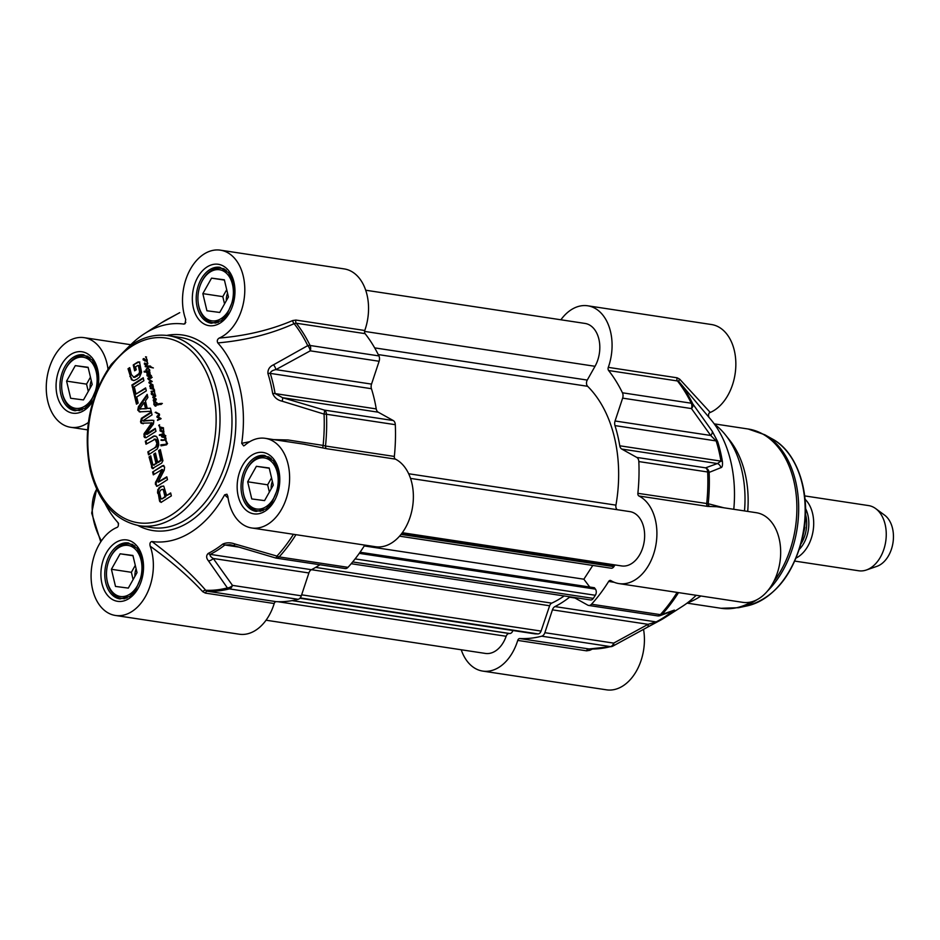 <?xml version="1.0" encoding="UTF-8"?>
<svg xmlns="http://www.w3.org/2000/svg" width="940" height="940" viewBox="0 0 940 940"><rect width="100%" height="100%" fill="white"/><g stroke="black" fill="none" stroke-linecap="round" stroke-linejoin="round"><path stroke-width="1.41" d="M137.792 365.46L139.179 365.895L137.792 365.46L135.536 366.87L136.23 369.784L134.632 370.806L133.233 364.967L137.792 362.041L139.837 362.029M139.038 361.9L137.792 362.041L139.038 361.9L139.743 363.204L141.576 372.228L139.531 377.175L137.087 379.114L134.185 380.512L131.471 379.795L128.028 368.727L129.72 367.634L131.377 374.566L133.821 377.234L138.932 373.721L139.567 371.84L138.439 365.965L139.179 365.895M139.402 369.972L140.201 370.102L139.238 366.083M139.567 371.84L140.365 371.958L140.201 370.102M138.932 373.721L139.731 373.838L140.365 371.958M138.627 374.155L139.731 373.838M138.121 374.696L139.425 374.273M136.312 376.129L138.92 374.813M134.42 377.081L137.099 376.247M133.821 377.234L135.219 377.198M133.421 377.222L134.62 377.363M128.028 368.727L129.849 368.186M129.873 376.47L130.672 376.588L128.827 368.844M131.471 379.795L132.27 379.924L130.672 376.588M133.363 380.582L132.27 379.924M133.233 364.967L138.591 362.159M135.301 370.384L134.032 365.084M134.561 387.962L136.018 394.06L145.618 387.903L146.323 390.84L136.723 396.997L138.168 403.084L136.476 404.177L132.869 389.043L134.561 387.962M142.962 420.709L151.904 420.204L153.091 420.321L153.796 421.566L153.42 424.046L146.1 434.104L155.276 428.429L155.981 431.366L146.041 437.746L144.49 437.488L143.938 434.022L151.645 422.941L141.141 423.164L140.53 421.79L141.411 418.312L151.352 411.931L152.057 414.881L142.962 420.709M143.421 421.061L153.091 420.321M146.1 434.104L147.216 434.315L155.405 428.981M146.041 437.746L144.49 437.488L145.289 437.605L144.737 434.139L152.127 423.752L152.445 423.071L151.552 422.847M151.928 422.906L151.129 422.788M142.633 423.599L141.141 423.164L141.94 423.294L141.329 421.907L142.21 418.441L151.481 412.484M161.151 486.344L163.783 486.18L166.65 495.521L170.645 492.948L171.35 495.885L161.093 502.395L159.506 500.844L157.673 489.905L160.364 486.803L163.407 486.004M162.832 486.109L163.783 486.18M157.673 462.304L160.705 460.095L158.625 450.671L160.317 449.579L162.914 460.706L161.621 463.162L152.315 468.52L149.037 456.922L150.729 455.829L152.738 464.266L153.572 464.936L155.981 463.397L153.772 454.149L155.464 453.056L157.673 462.304L158.472 462.421L161.504 460.212L159.424 450.789L160.446 450.131M153.608 468.296L152.832 468.602M153.103 464.959L156.78 463.514L154.571 454.267L155.605 453.609M152.633 471.998L162.467 465.688L164.606 466.98L164.265 470.106L158.12 482.044L166.803 476.827L167.484 479.67L157.603 486.027L155.5 484.629L155.37 482.866L161.974 469.577L153.314 474.853L152.633 471.998L163.572 465.429M161.927 469.836L162.773 469.695L161.809 469.424M158.249 482.197L166.944 477.379M157.603 486.027L156.534 486.25M139.637 411.896L137.757 410.146L138.415 406.773L147.169 394.365L147.909 397.467L145.43 400.898L147.227 408.406L150.447 408.172L151.187 411.262L139.296 411.861M132.611 387.95L131.906 385.012L143.209 377.751L143.902 380.7L132.611 387.95M155.852 446.629L156.91 443.457L155.194 439.18L146.017 444.221L145.312 441.283L154.172 435.878L156.839 436.947L158.355 440.731L158.801 445.161L157.286 448.944L148.543 454.831L147.839 451.893L156.651 446.747L157.462 445.466L156.957 440.449L155.993 439.297L154.054 439.156M152.644 436.583L155.864 436.089M163.431 427.912L163.877 434.115L165.499 436.101L163.149 437.359L161.468 436.442L161.774 435.22L159.33 435.349L163.842 433.152L163.384 432.083L160.188 431.061L160.211 429.803L162.773 431.566L163.619 429.98L162.667 428.358L159.929 428.793L160.634 427.935L158.696 425.491L159.577 424.833L159.048 425.773L160.07 426.96L163.431 427.912M159.412 434.785L164.03 433.951M161.997 431.296L163.431 432.118M160.646 427.348L163.442 427.771M156.957 413.506L155.558 412.178L159.307 413.941L158.179 416.89L161.069 418.57L157.532 420.415L160.376 418.559L157.086 417.301L157.015 416.303L159.072 414.552L156.357 412.308M147.145 359.714L146.675 360.796L147.827 363.439L147.004 364.767L145.43 364.826L144.337 364.038L144.513 363.04L146.675 364.109L147.38 362.805L146.382 361.007L144.76 360.984L143.068 359.068L143.55 358.598L146.382 360.373L146.687 358.892L145.536 356.789L147.145 359.714M145.124 363.851L147.603 364.156M145.065 360.196L143.656 359.291L146.946 360.466M166.063 438.745L165.722 439.826L167.238 443.163L166.615 444.808L161.022 445.83L160.858 444.808L165.546 444.326L166.768 443.422L165.381 440.038L162.373 440.472L165.558 439.121L164.124 437.453L165.593 437.887L165.558 438.663M161.022 445.83L163.125 444.773M162.444 444.667L164.383 444.679M162.785 439.861L165.287 439.791M152.762 397.573L155.593 395.141L154.971 396.809L153.385 397.385L156.216 398.995L155.993 400.088L153.385 400.628L153.443 399.735L155.453 399.324L152.762 397.573L155.688 396.187M153.831 388.937L155.135 394.835L153.255 395.423L151.434 394.33L151.739 392.967L154.571 394.741L154.877 393.261L153.796 391.463L151.164 391.757L154.16 390.382L153.432 389.336L150.282 388.502L152.95 387.174L152.057 385.87L149.918 386.704L150.142 385.447L151.963 384.989L148.849 382.697L151.293 381.252L147.827 378.726L151.399 376.916L151.27 378.139L148.45 378.785L152.233 381.558L149.566 382.674L153.032 384.954L152.386 385.835L153.831 388.937M153.255 394.565L151.845 393.66L155.135 394.835M151.681 391.863L154.548 390.876M153.432 389.336L150.282 388.502L152.104 387.95M151.305 387.821L153.208 387.832M146.64 371.23L149.272 370.748L148.473 368.656L149.707 370.078L149.072 371.735L146.91 372.087L147.298 373.638L146.335 372.04L144.267 372.04L144.184 371.265L146.088 371.206L145.994 369.608L148.132 366.729L145.418 366.8L145.265 365.942L149.719 365.989L152.574 367.822L148.708 366.894L146.37 370.301L147.439 371.359M147.603 372.111L146.91 372.087M145.994 369.608L146.417 370.489M153.373 367.951L150.694 366.988M149.625 372.616L149.66 374.261L151.058 375.753L149.354 377.105L147.028 375.753L147.145 374.872L149.108 376.294L150.647 375.577L146.981 374.402L150.118 372.698M147.427 375.33L148.167 375.401M151.446 375.706L148.708 374.59M161.081 440.308L161.292 439.697L161.574 440.378M161.328 439.732L162.174 439.861M155.323 404.4L157.203 404.036L154.407 401.733L154.266 403.93L155.688 405.539L155.112 406.056L153.831 404.388L154.254 400.863L157.626 403.871L161.562 403.366L161.586 404.059L155.758 405.293L155.323 404.4L157.885 403.965M156.886 402.602L154.407 401.733M154.454 401.991L155.053 400.992L154.254 400.863L155.006 400.957M157.626 403.871L162.362 403.483M136.018 394.06L145.759 388.443M132.869 389.043L134.69 388.514M137.146 403.742L133.668 389.172M141.411 418.312L142.21 418.441M140.53 421.79L141.329 421.907M143.432 423.728L141.94 423.294M151.328 423.635L152.127 423.752M143.938 434.022L144.737 434.139M143.961 436.184L144.76 436.313M144.008 436.43L144.807 436.548M146.429 434.186L147.216 434.315M152.703 420.333L153.89 420.45M143.138 421.049L144.22 421.179M160.364 486.803L161.95 486.474M158.848 487.978L161.163 486.932M157.673 489.905L158.472 490.022L159.647 488.107M157.474 491.879L158.272 491.996L158.472 490.022M159.506 500.844L160.305 500.961L158.272 491.996M159.8 501.678L160.599 501.807L160.305 500.961M161.163 502.442L160.599 501.807M166.65 495.521L170.786 493.5M163.501 490.527L162.749 489.364L164.136 490.163L165.757 496.731L161.95 498.929L164.958 496.602L163.501 490.527L164.3 490.645M161.892 489.435L160.27 490.469L159.542 492.537L160.928 498.553L161.727 498.682L161.151 498.811M163.337 490.046L164.136 490.163M164.958 496.602L165.757 496.731M161.328 498.846L161.95 498.929M160.317 460.6L161.116 460.729M153.772 454.149L154.571 454.267M155.981 463.397L156.78 463.514M153.572 464.936L154.371 465.053M149.037 456.922L150.87 456.382M151.728 467.838L152.527 467.967L149.836 457.04M153.114 468.637L152.527 467.967M158.625 450.671L159.424 450.789M160.611 459.002L161.41 459.12M160.705 460.095L161.504 460.212M161.856 469.977L162.726 469.953M155.793 481.586L156.592 481.703L162.655 470.094M155.37 482.866L156.169 482.984L156.592 481.703M155.5 484.629L156.299 484.746L156.169 482.984M157.004 486.215L156.299 484.746M163.266 465.805L163.912 465.582M153.984 474.418L153.432 472.127M147.227 408.406L150.494 408.348M138.415 406.773L139.214 406.891L147.392 395.305M137.757 410.146L138.556 410.275L139.214 406.891M140.436 412.014L138.556 410.275M139.743 408.877L146.323 408.759L144.889 402.767L144.09 402.637L139.743 408.877L145.524 408.642L144.09 402.637M145.524 408.642L146.323 408.759M133.28 387.515L132.704 385.13L143.338 378.303M131.906 385.012L132.704 385.13M156.663 445.349L157.462 445.466M147.839 451.893L156.651 446.747M149.213 454.408L148.638 452.011M145.312 441.283L153.443 436.701M146.687 443.798L146.111 441.401M156.157 440.331L156.957 440.449M156.663 441.812L157.462 441.941M156.91 443.457L157.709 443.574M163.384 432.083L163.912 431.495M160.211 429.803L161.28 429.815M160 430.156L161.01 429.921M160.188 431.061L160.987 431.178L160.799 430.273M160.047 430.673L160.787 430.779M162.432 432.177L160.987 431.178M162.796 431.413L160.587 430.391M162.079 431.46L163.537 431.683M161.304 430.708L162.103 430.826M163.231 433.834L163.971 433.939M162.397 434.057L163.325 434.115M159.33 435.349L160.211 434.903M161.468 436.442L162.268 436.56L162.432 435.572M161.974 437.065L162.773 437.182L162.268 436.56M165.839 435.808L164.112 434.762L162.221 435.091L161.95 436.148L165.593 436.289M163.161 436.56L164.054 436.642M163.278 436.512L165.464 435.749M165.041 435.69L163.313 434.632M164.794 436.172L165.44 436.266M163.372 431.413L162.773 431.566M162.643 427.641L163.313 427.747M161.562 427.606L162.632 427.735M158.978 425.045L159.589 425.139M159.542 427.265L160.329 427.383L159.577 426.278M160.634 427.935L161.433 428.053L160.329 427.383M160.576 427.947L161.433 428.053M160.458 427.959L161.375 428.064M160.364 428.041L161.257 428.088M160.047 428.064L161.104 428.064M159.906 428.088L160.846 428.182M160.728 428.922L160.705 428.205M163.395 428.029L162.467 427.888M162.585 427.9L163.266 428.005M162.761 427.947L163.431 428.041M155.171 412.507L155.97 412.637M159.577 414.446L157.755 413.623M158.778 414.329L159.471 414.434M158.637 415.504L159.283 415.598M157.967 416.021L159.436 415.621M157.673 416.091L158.766 416.138M157.368 416.162L158.472 416.209M157.18 416.244L158.167 416.279M157.015 416.303L157.979 416.373M156.874 416.702L157.814 416.42M156.91 416.902L157.673 416.82M157.086 417.301L157.709 417.031M159.307 417.971L157.885 417.419M159.941 418.841L160.646 418.335M160.376 418.559L161.081 418.664M160.129 419.193L160.74 418.958M158.954 419.205L160.035 419.005M158.566 419.287L159.753 419.322M157.814 419.546L159.365 419.405M157.532 419.957L158.613 419.663M143.28 358.716L144.349 358.716M143.068 359.068L144.079 358.833M143.244 359.961L144.043 360.079L143.867 359.186M143.115 359.573L143.855 359.691M145.488 361.078L144.043 360.079M146.382 361.007L147.028 361.101M145.864 360.314L143.656 359.291M145.148 360.373L145.77 360.466M144.372 359.609L145.171 359.738M144.337 364.038L145.136 364.156L145.312 363.157M146.135 364.908L145.136 364.156M146.44 360.995L147.239 361.113M164.688 439.615L165.839 440.108M163.384 439.932L164.312 440.038L163.384 439.932M162.362 440.085L163.278 439.944M162.373 440.472L163.161 440.202M165.381 440.038L165.381 439.262A5.617 3.807 98.6 0 1 165.299 439.309L165.24 439.673M165.381 439.262L166.028 439.356M164.923 437.57L165.828 437.746M164.958 438.146L165.757 438.263L165.299 437.805M165.417 438.534L166.016 438.616M166.145 441.87L166.78 441.964M166.298 444.009L167.567 443.539M165.546 444.326L167.097 444.127M163.654 444.632L166.345 444.444M160.858 444.808L161.657 444.926M160.834 445.008L161.633 445.125M152.985 396.751L153.784 396.88L154.677 398.689L153.878 398.56M153.443 399.735L156.251 399.441M153.255 399.982L154.242 399.853M153.22 400.381L153.831 400.475M154.888 396.069L155.582 396.175M153.455 396.551L154.254 396.668M152.033 386.093L152.844 386.164M152.503 386.516L153.232 386.622M152.738 386.798L153.349 386.892M150.858 387.821L151.657 387.938M150.424 387.879L151.222 387.997M150.247 388.044L151.046 388.161M152.386 388.843L151.082 388.62M153.843 389.748L154.454 389.841M153.749 390.746L154.454 390.852M153.302 390.993L154.301 391.534M151.129 391.287L151.928 391.404M149.801 377.833L152.209 377.304M148.837 377.904L150.6 377.951M147.897 378.233L149.636 378.021M148.297 379.349L149.096 379.466L148.696 378.35M147.827 378.726L148.485 378.832M149.025 379.971L149.824 380.089L149.096 379.466M151.093 381.053L149.824 380.089M151.293 381.252L151.892 381.17M150.048 381.522L152.092 381.37M149.554 381.687L150.846 381.64M149.237 381.852L150.353 381.805M150.318 383.955L151.117 384.072L149.648 382.827L150.036 381.969L148.849 382.697M151.963 384.989L151.117 384.072M150.142 385.447L152.762 385.118M149.683 385.988L150.941 385.565M150.717 386.822L150.482 386.105M151.469 393.085L152.538 393.085M151.258 393.437L152.268 393.202M151.434 394.33L152.233 394.459L152.057 393.555M151.305 393.954L152.045 394.06M153.678 395.446L152.233 394.459M154.054 394.694L151.845 393.66M153.338 394.741L154.795 394.964M152.562 393.978L153.361 394.107M146.205 370.454L146.934 369.772M146.088 371.206L144.184 371.265M144.102 371.829L144.983 371.382M146.605 372.781L147.38 372.828M147.744 373.497L147.404 372.898M148.826 369.385L149.46 369.479M149.049 370.959L149.66 371.041M147.427 371.359L149.848 371.077M146.1 365.942L150.518 366.106M145.265 365.942L146.899 366.06M145.218 366.201L146.064 366.06M145.195 366.447L146.017 366.33M148.132 366.729L148.931 366.882M147.369 368.551L147.991 368.645M149.284 373.744L150 373.85M147.603 374.003L150.083 373.862M147.38 374.038L148.403 374.12M147.169 374.096L148.179 374.167M146.981 374.402L147.968 374.214M150.659 375.001L149.507 374.707L150.659 375.001M149.495 376.305L150.858 376.329M147.145 374.872L148.344 374.86M147.756 375.589L147.944 374.99M146.957 375.46L147.615 375.565M147.028 375.753L147.78 375.695M150.153 377.234L147.827 375.871M160.987 440.096L161.574 440.19M156.204 405.352L156.122 404.517M153.655 401.873L154.242 401.968M153.831 404.388L154.571 404.505M155.911 406.174L154.63 404.505M157.203 404.036L158.002 404.153M156.957 404.13L157.755 404.247M185.826 322.385L183.946 324.1A109.886 74.519 -81.4 0 0 144.29 333.806A109.886 74.519 -81.4 0 0 128.768 346.731M88.372 422.483A45.331 30.738 98.6 0 1 70.606 427.289A45.331 30.738 98.6 0 1 47 377.868A45.331 30.738 98.6 0 1 84.177 337.66A45.331 30.738 98.6 0 1 107.994 369.032M105.033 503.452A109.886 74.519 -81.4 0 0 116.031 520.384A109.886 74.519 -81.4 0 0 118.076 522.711L118.252 522.934M150.177 546.175C171.162 561.286 188.693 576.467 202.758 591.707A2.749 1.81 139.2 0 1 205.696 590.261C191.525 573.929 173.606 557.69 151.916 541.522C150.13 542.004 149.542 543.555 150.177 546.175A45.331 30.738 98.6 0 1 146.687 594.174A45.331 30.738 98.6 0 1 115.432 615.465A45.331 30.738 98.6 0 1 91.086 575.01A45.331 30.738 98.6 0 1 116.677 527.552C118.275 527.093 118.734 525.484 118.076 522.711L118.17 522.828M151.916 541.522A109.886 74.519 -81.4 0 0 224.625 494.839L228.091 498.082M249.758 441.683L241.709 443.328L243.672 445.913L244.741 445.325A45.331 30.738 98.6 0 1 265.268 438.334A45.331 30.738 98.6 0 1 288.874 487.754A45.331 30.738 98.6 0 1 251.697 527.975A45.331 30.738 98.6 0 1 227.833 496.308L226.939 494.205L224.625 494.839M241.709 443.328A109.886 74.519 -81.4 0 0 217.786 342.924C245.669 340.421 271.108 333.994 294.126 323.642L296.253 323.219L365.084 333.641A2.749 1.868 98.6 0 1 364.767 330.492A45.331 30.738 -81.4 0 0 344.204 268.911L220.442 250.169A45.331 30.738 98.6 0 1 244.788 290.625A45.331 30.738 98.6 0 1 219.196 338.071C217.293 339.281 216.834 340.891 217.786 342.924M183.946 324.1L185.109 323.677L185.697 319.459A45.331 30.738 98.6 0 1 189.175 271.46A45.331 30.738 98.6 0 1 220.442 250.169M226.399 270.473A27.471 18.636 -81.4 0 0 220.959 268.311A27.471 18.636 -81.4 0 0 210.948 270.708A27.471 18.636 -81.4 0 0 201.43 282.423L201.16 283.034A25.827 17.508 98.6 0 1 210.102 272.012A25.827 17.508 98.6 0 1 232.744 285.584A25.827 17.508 98.6 0 1 219.572 319.482A25.827 17.508 98.6 0 1 198.175 302.704A25.827 17.508 98.6 0 1 201.16 283.034M198.175 302.704L198.258 303.362A27.471 18.636 -81.4 0 0 212.734 322.632A27.471 18.636 -81.4 0 0 218.574 322.173M202.84 293.621L211.559 278.134L224.355 279.803L228.444 296.958L219.737 312.444L206.929 310.776L202.84 293.621L222.804 296.641L224.542 303.902M226.716 289.696L222.804 296.641M211.559 278.134L224.425 280.085M227.527 293.115A13.513 9.165 -81.4 0 0 226.34 300.694M271.237 458.638A27.471 18.636 -81.4 0 0 265.785 456.476A27.471 18.636 -81.4 0 0 255.774 458.885A27.471 18.636 -81.4 0 0 246.257 470.599L245.986 471.199A25.827 17.508 98.6 0 1 254.928 460.189A25.827 17.508 98.6 0 1 277.57 473.748A25.827 17.508 98.6 0 1 264.399 507.647A25.827 17.508 98.6 0 1 243.002 490.88A25.827 17.508 98.6 0 1 245.986 471.199M243.002 490.88L243.084 491.538A27.471 18.636 -81.4 0 0 257.56 510.808A27.471 18.636 -81.4 0 0 263.4 510.349M247.678 481.785L256.385 466.311L269.192 467.979L273.27 485.134L264.563 500.609L251.756 498.94L247.678 481.785L267.642 484.817L269.369 492.078M271.543 477.861L267.642 484.817M256.385 466.311L269.251 468.249M272.353 481.28A13.513 9.165 -81.4 0 0 271.178 488.859M134.972 546.128A27.471 18.636 -81.4 0 0 129.532 543.966A27.471 18.636 -81.4 0 0 119.521 546.375A27.471 18.636 -81.4 0 0 110.004 558.09L109.733 558.689A25.827 17.508 98.6 0 1 118.675 547.679A25.827 17.508 98.6 0 1 141.317 561.239A25.827 17.508 98.6 0 1 128.145 595.138A25.827 17.508 98.6 0 1 106.749 578.37A25.827 17.508 98.6 0 1 109.733 558.689M106.749 578.37L106.831 579.028A27.471 18.636 -81.4 0 0 121.307 598.298A27.471 18.636 -81.4 0 0 127.147 597.84M111.413 569.276L120.132 553.801L132.928 555.47L137.017 572.625L128.31 588.099L115.502 586.431L111.413 569.276L131.377 572.307L133.104 579.569M135.29 565.351L131.377 572.307M120.132 553.801L132.998 555.74M136.1 568.77A13.513 9.165 -81.4 0 0 134.913 576.349M90.146 357.964A27.471 18.636 -81.4 0 0 84.706 355.802A27.471 18.636 -81.4 0 0 74.683 358.199A27.471 18.636 -81.4 0 0 65.177 369.913L64.907 370.524A25.827 17.508 98.6 0 1 73.849 359.503A25.827 17.508 98.6 0 1 96.491 373.074A25.827 17.508 98.6 0 1 83.319 406.973A25.827 17.508 98.6 0 1 61.923 390.194A25.827 17.508 98.6 0 1 64.907 370.524M61.923 390.194L62.005 390.852A27.471 18.636 -81.4 0 0 76.469 410.122A27.471 18.636 -81.4 0 0 82.321 409.664M66.587 381.111L75.306 365.625L88.102 367.293L92.191 384.448L83.472 399.935L70.676 398.266L66.587 381.111L86.55 384.131L88.278 391.393M90.463 377.187L86.55 384.131M75.306 365.625L88.172 367.575M91.274 380.606A13.513 9.165 -81.4 0 0 90.087 388.185M117.617 522.264L118.581 523.709M364.767 330.492L295.936 320.058L292.681 320.552C270.438 329.999 245.939 335.839 219.196 338.071M292.681 320.552A2.749 1.316 -114.3 0 0 294.126 323.642A150.4 102.002 98.6 0 1 307.744 345.626A5.499 2.597 62.1 0 1 310.282 350.832A5.499 3.725 -81.4 0 0 310.082 345.485A5.499 2.879 154.1 0 0 307.744 345.626L273.517 364.802A5.499 2.515 60.5 0 1 275.89 369.62L310.282 350.832L379.114 361.265A5.499 3.725 -81.4 0 0 378.914 355.907A151.093 102.472 -81.4 0 0 365.084 333.641M303.926 444.197L323.031 447.957A2.749 0.623 104.3 0 1 323.125 445.419L288.145 439.979L273.704 439.615M323.031 447.957L326.579 448.697A2.749 1.868 98.6 0 1 325.51 446.018L323.125 445.419A150.4 102.002 98.6 0 0 324.053 414.094A5.499 1.128 -2.5 0 1 326.474 414.258A5.499 3.725 -81.4 0 0 324.406 410.11A5.499 1.01 106.4 0 1 324.053 414.094L282.2 401.215A5.499 0.858 106.7 0 0 282.576 397.702L275.079 393.59A126.371 85.704 -81.4 0 0 270.274 373.392C270.591 371.535 272.471 370.278 275.89 369.62L371.535 384.108L379.114 361.265M202.758 591.707L205.378 593.105A2.749 1.868 98.6 0 1 207.364 591.236L205.696 590.261A150.4 102.002 98.6 0 0 227.386 587.911A5.499 3.877 75.5 0 0 229.36 588.887A5.499 3.725 -81.4 0 0 232.486 585.385A5.499 3.666 143.5 0 1 227.386 587.911L208.48 560.898A5.499 3.631 145.6 0 0 213.251 558.478C210.607 556.821 209.596 555.458 210.243 554.377A126.371 85.704 -81.4 0 0 224.871 544.989L230.136 544.73L233.696 545.553A5.499 0.858 106.7 0 1 233.672 545.541M273.517 364.802C269.627 366.577 267.747 369.467 267.9 373.45A125.678 85.235 98.6 0 1 272.682 393.531C274.468 397.632 277.641 400.205 282.2 401.215M251.697 527.975L375.448 546.716A45.331 30.738 -81.4 0 0 411.72 511.325A45.331 30.738 -81.4 0 0 395.411 459.12A2.749 1.868 98.6 0 1 394.342 456.44A151.093 102.472 -81.4 0 0 395.305 424.68A5.499 3.725 -81.4 0 0 393.237 420.532L378.221 412.19A5.499 3.725 98.6 0 1 376.247 408.912A126.371 85.704 -81.4 0 0 371.441 388.714A5.499 3.725 98.6 0 1 371.535 384.108M293.456 534.296A150.4 102.002 98.6 0 1 276.959 556.092A5.499 1.01 106.4 0 1 275.561 557.972A5.499 1.01 106.4 0 1 275.538 557.961A5.499 5.499 0 0 0 276.289 558.137A5.499 3.725 -81.4 0 0 279.157 556.915A5.499 2.832 -137.6 0 1 276.959 556.092L234.847 543.966A5.499 0.858 106.7 0 1 233.708 545.553L275.561 557.972M234.847 543.966C230.488 542.392 226.446 542.439 222.745 544.096A125.678 85.235 98.6 0 1 208.198 553.437C206.048 555.54 206.142 558.019 208.48 560.898M179.751 312.668L179.517 312.762A5.499 2.515 60.5 0 1 179.751 312.668L168.977 318.448A5.499 3.643 -116.8 0 1 169.188 318.331A5.499 3.643 -116.8 0 1 169.2 318.331A5.499 3.643 -116.8 0 1 169.412 318.237M179.305 312.914A5.499 2.515 60.5 0 1 179.517 312.762L161.551 322.714A125.678 85.235 98.6 0 1 168.977 318.448M275.69 557.972A5.499 3.725 -81.4 0 0 276.289 558.137L345.121 568.559A5.499 3.725 -81.4 0 0 347.988 567.337A151.093 102.472 -81.4 0 0 364.779 545.106M115.432 615.465L239.195 634.206A45.331 30.738 -81.4 0 0 274.21 603.527A2.749 1.868 98.6 0 1 276.196 601.659A151.093 102.472 -81.4 0 0 298.192 599.309A5.499 3.725 -81.4 0 0 301.317 595.807L308.896 572.965A5.499 3.725 98.6 0 1 311.41 569.699A126.371 85.704 -81.4 0 0 319.917 564.74M696.176 595.29A109.886 74.519 98.6 0 1 682.64 606.194L665.379 617.286A125.678 85.235 -81.4 0 0 672.488 612.21C674.685 610.318 675.049 609.719 673.557 610.401L662.03 614.408A5.499 2.832 -137.6 0 1 660.35 614.643A5.499 3.725 98.6 0 1 657.483 615.865A5.499 5.499 0 0 0 660.033 615.653A5.499 5.252 -108.3 0 0 662.03 614.408A150.4 102.002 -81.4 0 0 678.527 592.611M570.075 596.853A5.499 3.725 -81.4 0 0 569.57 597.194A126.371 85.704 98.6 0 1 554.941 606.582A5.499 3.725 -81.4 0 0 552.438 609.849L544.859 632.691A5.499 3.725 98.6 0 1 541.722 636.192A151.093 102.472 98.6 0 1 519.726 638.542A2.749 1.868 -81.4 0 0 517.74 640.41A45.331 30.738 98.6 0 1 482.725 671.09L606.488 689.831A45.331 30.738 -81.4 0 0 643.559 629.412M708.854 417.289C708.196 414.517 708.654 412.907 710.252 412.448A45.331 30.738 -81.4 0 0 735.844 364.99A45.331 30.738 -81.4 0 0 711.498 324.535L587.735 305.794A45.331 30.738 98.6 0 1 608.298 367.364A2.749 1.868 -81.4 0 0 608.615 370.524A151.093 102.472 98.6 0 1 622.445 392.791A5.499 3.725 98.6 0 1 622.644 398.137L615.066 420.991A5.499 3.725 -81.4 0 0 614.971 425.597A126.371 85.704 98.6 0 1 619.777 445.795A5.499 3.725 -81.4 0 0 621.763 449.062L636.768 457.416A5.499 3.725 98.6 0 1 638.836 461.564A151.093 102.472 98.6 0 1 637.872 493.324A2.749 1.868 -81.4 0 0 638.942 496.003A45.331 30.738 98.6 0 1 655.25 548.208A45.331 30.738 98.6 0 1 618.99 583.599A45.331 30.738 98.6 0 1 610.883 580.603A2.749 1.868 -81.4 0 0 610.389 580.415A2.749 1.868 -81.4 0 0 608.65 581.449A151.093 102.472 98.6 0 1 591.519 604.22A5.499 3.725 98.6 0 1 588.652 605.442A5.499 3.725 98.6 0 1 587.77 605.137L573.917 597.429M710.252 412.448L679.691 379.173A2.749 1.915 -39.8 0 0 679.197 381.969L710.899 419.616A109.886 74.519 98.6 0 1 733.788 509.292M618.99 583.599L742.753 602.34A45.331 30.738 -81.4 0 0 779.93 562.132A45.331 30.738 -81.4 0 0 756.324 512.711L716.774 506.719M714.388 424.105A96.15 65.201 98.6 0 1 725.492 434.962A96.15 65.201 98.6 0 1 744.504 510.913M700.911 596.007A96.15 65.201 98.6 0 1 687.305 602.939M517.74 640.41L586.572 650.832L589.768 650.316A2.749 1.422 63.7 0 1 589.909 649.035M589.768 650.316L592.412 649.07M589.204 648.988L519.726 638.542M638.942 496.003L707.773 506.425L716.715 506.707M710.041 506.566A2.749 2.609 81.1 0 1 708.208 503.734L637.872 493.324M723.87 507.788L708.208 503.734A150.4 102.002 -81.4 0 0 709.136 472.409A5.499 5.252 -108.3 0 0 705.599 467.838A5.499 3.725 98.6 0 1 707.667 471.986A5.499 1.128 -2.5 0 1 709.136 472.409L720.898 467.662A5.499 5.288 -112.2 0 0 717.408 463.549L705.599 467.838L636.768 457.416M705.67 413.4L706.633 414.54M679.691 379.173L677.129 377.798A2.749 1.868 -81.4 0 0 677.446 380.959L679.197 381.969A150.4 102.002 -81.4 0 1 692.815 403.941A5.499 2.879 154.1 0 0 691.276 403.213A5.499 3.725 98.6 0 1 691.476 408.571A5.499 3.666 -36.5 0 0 692.815 403.941L712.226 431.237A5.499 3.631 -34.4 0 1 710.711 435.478L716.139 440.919A126.371 85.704 98.6 0 1 720.957 461.117L717.408 463.549L621.763 449.062M720.898 467.662C722.214 467.532 722.719 465.523 722.425 461.634A125.678 85.235 -81.4 0 0 717.643 441.553L712.226 431.237M612.457 646.238A5.499 2.597 -117.9 0 0 612.892 646.097L612.892 646.097A5.499 2.597 -117.9 0 0 613.691 643.113A5.499 3.725 98.6 0 1 610.553 646.614A5.499 3.877 75.5 0 0 611.693 646.567A5.499 5.499 0 0 0 612.892 646.097L647.413 627.239A5.499 2.515 -119.5 0 0 648.083 624.325L613.691 643.113L544.859 632.691M658.047 615.888A5.499 5.252 -108.3 0 0 660.021 615.653A5.499 5.252 -108.3 0 0 660.033 615.653M672.077 611.282A5.499 5.288 -112.2 0 0 673.557 610.401M671.043 611.693L670.737 612.516A126.371 85.704 98.6 0 1 656.12 621.904L648.083 624.325L552.438 609.849M657.941 621.552L647.178 627.332A5.499 2.515 -119.5 0 0 647.402 627.239L657.741 621.669A5.499 3.643 63.2 0 0 657.941 621.552A125.678 85.235 -81.4 0 0 665.379 617.286L657.73 621.669A5.499 3.643 63.2 0 0 657.741 621.669M725.492 434.962L729.745 440.308A90.651 61.476 98.6 0 1 747.711 511.407M560.886 319.788A45.331 30.738 98.6 0 1 587.735 305.794M482.725 671.09A45.331 30.738 98.6 0 1 461.223 649.775M266.043 620.212L485.404 653.429A27.471 18.636 -81.4 0 0 506.155 636.274A4.395 2.985 98.6 0 1 509.198 633.501L509.762 633.513A4.395 2.985 -81.4 0 0 512.888 630.517M534.684 633.795A4.395 2.985 -81.4 0 0 534.942 633.854A4.395 2.985 -81.4 0 0 535.224 633.877L537.997 633.913A4.395 2.985 -81.4 0 0 541.064 631.081L549.63 605.76A4.395 2.985 98.6 0 1 551.721 603.139A121.425 82.344 -81.4 0 0 564.164 595.96M351.196 563.706L590.579 599.955A4.395 2.985 -81.4 0 0 593.316 598.392L595.337 595.279A4.395 2.985 -81.4 0 0 595.431 589.121L594.397 587.735L360.044 552.238M589.744 587.03L583.869 579.205L364.25 545.94M583.869 579.205L592.799 565.434M399.547 536.164L611.153 568.218A4.395 2.985 -81.4 0 0 613.891 566.655L614.302 566.009A4.395 2.985 98.6 0 1 615.254 564.975M402.308 532.721L621.657 565.939A27.471 18.636 -81.4 0 0 644.194 541.569A27.471 18.636 -81.4 0 0 629.882 511.619A27.471 18.636 -81.4 0 0 629.624 511.583M617.275 509.703A4.395 2.985 98.6 0 1 615.935 505.144A121.425 82.344 -81.4 0 0 587.618 386.293A4.395 2.985 98.6 0 1 587.265 380.077L595.02 366.295A27.471 18.636 -81.4 0 0 585.056 323.442L365.695 290.225M805.063 499.246A32.971 22.36 98.6 0 1 813.159 530.536A32.971 22.36 98.6 0 1 796.168 558.019M804.852 523.78L804.064 529.749M804.711 495.909L868.548 505.579A32.971 22.36 98.6 0 1 875.681 508.599A32.971 22.36 98.6 0 1 885.715 541.522A32.971 22.36 98.6 0 1 866.386 569.993A32.971 22.36 98.6 0 1 858.678 570.768L794.829 561.098M875.681 508.599L884.646 515.191A27.471 18.636 98.6 0 1 893 542.627A27.471 18.636 98.6 0 1 876.891 566.35L866.386 569.993M91.016 469.542A93.401 63.344 98.6 0 1 165.076 337.918A93.401 63.344 98.6 0 1 199.809 483.736A93.401 63.344 98.6 0 1 91.016 469.542M144.748 432.518L145.547 432.635M144.125 436.748L144.925 436.865M159.624 487.331L160.423 487.461M157.591 492.724L158.39 492.854M157.732 493.43L158.531 493.547M151.422 466.933L152.221 467.051M154.877 447.381L155.676 447.499M159.636 418.935L160.434 419.052M158.19 419.416L158.989 419.534M164.606 444.467L165.405 444.585M161.574 444.749L162.373 444.867M154.184 396.351L154.983 396.48M153.22 396.645L154.019 396.774M150.118 380.559L150.917 380.677M148.073 365.989L148.873 366.106M155.323 404.647L156.122 404.764M139.567 525.765A96.15 65.201 -81.4 0 0 218.433 440.461A96.15 65.201 -81.4 0 0 168.366 335.639C154.642 333.724 141.376 337.484 128.557 346.884L111.367 364.262C89.558 395.952 82.544 431.366 90.334 470.482C98.688 502.336 115.091 520.76 139.567 525.765L151.54 527.575A96.15 65.201 98.6 0 0 230.406 442.282A96.15 65.201 98.6 0 0 180.339 337.448L168.366 335.639M137.945 525.495A98.9 67.069 -81.4 0 0 234.248 442.858A98.9 67.069 -81.4 0 0 166.721 335.416M193.393 307.991A31.044 21.056 -81.4 0 0 229.548 312.714A31.044 21.056 -81.4 0 0 218.01 264.246A31.044 21.056 -81.4 0 0 193.393 307.991M101.967 583.658A31.044 21.056 -81.4 0 0 138.121 588.37A31.044 21.056 -81.4 0 0 126.583 539.913A31.044 21.056 -81.4 0 0 101.967 583.658M97.737 388.255A31.044 21.056 -81.4 0 0 77.268 351.854A31.044 21.056 -81.4 0 0 57.129 395.481A31.044 21.056 -81.4 0 0 73.144 413.224A31.044 21.056 -81.4 0 0 93.436 399.947M238.22 496.167A31.044 21.056 -81.4 0 0 274.386 500.879A31.044 21.056 -81.4 0 0 262.836 452.422A31.044 21.056 -81.4 0 0 238.22 496.167M197.177 307.145A28.294 19.188 98.6 0 1 201.242 278.969A28.294 19.188 98.6 0 1 219.878 267.312L228.397 272.553L232.086 279.157C234.283 285.149 234.777 291.764 233.578 299.014L226.54 315.605L220.994 320.846L211.406 323.266A28.294 19.188 98.6 0 1 197.177 307.145M242.003 495.321A28.294 19.188 98.6 0 1 246.069 467.145A28.294 19.188 98.6 0 1 264.716 455.477L273.235 460.729L276.924 467.333C279.11 473.325 279.615 479.94 278.416 487.19L271.378 503.77L265.82 509.022L256.232 511.43A28.294 19.188 98.6 0 1 242.003 495.321M105.75 582.812A28.294 19.188 98.6 0 1 109.816 554.635A28.294 19.188 98.6 0 1 128.451 542.968L136.97 548.22L140.659 554.823C142.857 560.816 143.35 567.431 142.151 574.681L135.113 591.26L129.567 596.512L119.979 598.921A28.294 19.188 98.6 0 1 105.75 582.812M60.924 394.636A28.294 19.188 98.6 0 1 64.989 366.459A28.294 19.188 98.6 0 1 83.625 354.803L92.144 360.044L95.833 366.647C98.03 372.639 98.524 379.255 97.325 386.505L90.287 403.096L84.729 408.336L75.153 410.757A28.294 19.188 98.6 0 1 60.924 394.636M101.391 540.911A54.943 34.686 -122.7 0 1 96.703 489.188M295.936 320.058A2.749 1.868 -81.4 0 0 296.253 323.219A151.093 102.472 -81.4 0 1 310.082 345.485L378.914 355.907M394.342 456.44L325.51 446.018A151.093 102.472 -81.4 0 0 326.474 414.258L395.305 424.68M393.237 420.532L324.406 410.11L282.576 397.702L378.221 412.19M272.682 393.531A5.499 1.751 -9.5 0 1 275.079 393.59L376.247 408.912M371.441 388.714L270.274 373.392A5.499 2.362 162.5 0 0 267.9 373.45M347.988 567.337L279.157 556.915A151.093 102.472 -81.4 0 0 295.947 534.672M238.913 547.115L224.871 544.989A5.499 3.266 -128.2 0 1 222.745 544.096M276.196 601.659L207.364 591.236A151.093 102.472 -81.4 0 0 229.36 588.887L298.192 599.309M301.317 595.807L232.486 585.385L213.251 558.478L308.896 572.965M208.198 553.437A5.499 3.643 63.2 0 0 210.243 554.377L549.63 605.76M326.579 448.697L395.411 459.12M205.378 593.105L274.21 603.527M586.572 650.832A2.749 1.868 98.6 0 1 588.558 648.964A151.093 102.472 98.6 0 0 610.553 646.614L541.722 636.192M608.65 581.449L614.22 582.295M707.773 506.425A2.749 1.868 98.6 0 1 706.704 503.746A151.093 102.472 98.6 0 0 707.667 471.986L638.836 461.564M608.615 370.524L677.446 380.959A151.093 102.472 98.6 0 1 691.276 403.213L622.445 392.791M622.644 398.137L691.476 408.571L710.711 435.478L615.066 420.991M717.643 441.553A5.499 2.362 162.5 0 0 716.139 440.919L614.971 425.597M619.777 445.795L720.957 461.117A5.499 1.751 -9.5 0 1 722.425 461.634M677.141 592.412A151.093 102.472 98.6 0 1 660.35 614.643L591.519 604.22M672.488 612.21A5.499 3.266 -128.2 0 1 670.737 612.516L669.445 612.316M554.941 606.582L656.12 621.904A5.499 3.643 63.2 0 0 657.73 621.669M569.57 597.194L574.951 598.005M714.212 423.858L748.17 429.004A90.651 61.476 98.6 0 1 795.252 488.013A90.651 61.476 98.6 0 1 773.691 581.684M751.671 601.8A90.651 61.476 98.6 0 1 721.027 608.274L687.058 603.127M772.422 439.027C798.659 452.904 811.89 496.696 802.76 536.811C793.289 574.869 774.748 597.887 747.147 605.877A87.079 59.056 98.6 0 0 803.735 529.103A87.079 59.056 98.6 0 0 772.422 439.027L764.737 434.727A90.287 61.229 98.6 0 1 798.671 506.261A90.287 61.229 98.6 0 1 767.404 591.143M756.959 599.72A90.287 61.229 98.6 0 1 738.534 607.71L721.027 608.274M677.129 377.798L608.298 367.364M506.155 636.274L277.982 601.718M509.198 633.501L292.117 600.625M509.762 633.513L292.352 600.59M535.224 633.877L299.907 598.24L534.942 633.854M537.997 633.913L300.213 597.911M541.064 631.081L301.646 594.832M551.721 603.139L315.664 567.396M593.316 598.392L352.664 561.944M595.337 595.279L355.109 558.901M595.431 589.121L359.256 553.355M613.891 566.655L401.016 534.413M614.302 566.009L401.509 533.779M615.935 505.144L408.665 473.748M587.618 386.293L378.268 354.58M587.265 380.077L374.672 347.882M364.555 331.397L595.02 366.295M805.521 514.262A27.471 18.636 98.6 0 1 801.045 543.802M799.4 549.277A28.576 19.376 -81.4 0 0 805.568 508.552M138.768 365.566L137.969 365.448M152.186 422.894L151.387 422.777M147.016 434.362L146.229 434.245M163.325 489.435L162.526 489.317M162.056 498.952L161.257 498.835M154.054 465.136L153.255 465.018M140.718 409.147L139.919 409.029M155.593 439.191L154.795 439.074M164.277 436.677L163.478 436.56M162.185 427.747L161.386 427.63M161.856 427.653L161.057 427.524M163.325 427.994L162.526 427.876M146.558 357L145.759 356.883M146.852 360.596L146.053 360.478M146.605 360.596L145.806 360.478M147.345 360.843L146.546 360.725M147.11 364.297L146.311 364.18M146.593 364.227L145.794 364.109M146.24 364.132L145.442 364.015M163.76 440.014L162.961 439.897M163.513 444.914L162.714 444.785M152.468 388.044L151.669 387.914M152.821 388.831L152.022 388.714M152.492 391.287L151.692 391.169M154.583 391.275L153.784 391.157M153.114 385.94L152.315 385.811M155.041 394.964L154.242 394.847M148.285 372.216L147.486 372.087M150.012 374.719L149.213 374.602M149.906 376.411L149.108 376.294M158.108 404.94L157.309 404.823M161.034 404.482L160.235 404.365M160.282 403.73L159.483 403.601M158.554 404.071L157.755 403.953M155.523 401.039L154.724 400.922M155.476 401.827L154.677 401.697M224.049 268.769L220.959 268.311M215.812 323.102L212.734 322.632M268.875 456.946L265.785 456.476M260.65 511.266L257.56 510.808M132.611 544.436L129.532 543.966M124.386 598.756L121.307 598.298M87.784 356.26L84.706 355.802M79.559 410.592L76.469 410.122M100.768 541.851L91.697 513.134L96.632 489.023M303.949 444.197L305.171 444.373M144.29 333.806L161.551 322.714M116.031 520.384L118.405 523.204M305.265 444.397L265.268 438.334M130.754 344.71L84.177 337.66M87.549 429.862L70.606 427.289M706.61 414.517L705.682 413.412M588.875 648.988L611.693 646.567M660.021 615.653L672.182 611.235M588.652 605.442L657.483 615.865M764.737 434.727L748.17 429.004M747.147 605.877L738.534 607.71M410.533 478.401L629.882 511.619M804.887 527.305L802.231 539.161"/></g></svg>
